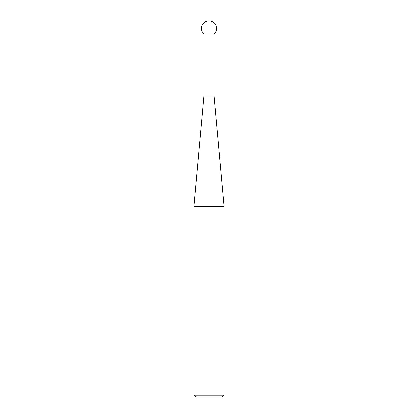 <?xml version="1.0" encoding="UTF-8"?>
<svg xmlns="http://www.w3.org/2000/svg" width="418" height="418" viewBox="0 0 418 418"><rect width="100%" height="100%" fill="white"/><g stroke="black" fill="none" stroke-linecap="round" stroke-linejoin="round"><path stroke-width="0.63" d="M203.984 34.03L203.984 96.14L214.016 96.14L214.016 34.03A7.524 7.524 0 0 0 209 20.9A7.524 7.524 0 0 0 203.984 34.03L214.016 34.03M203.984 96.14L193.952 206.492L224.048 206.492L214.016 96.14M224.048 395.188L222.136 397.1L195.864 397.1L193.952 395.188L224.048 395.188L224.048 206.492M193.952 395.188L193.952 206.492"/></g></svg>
